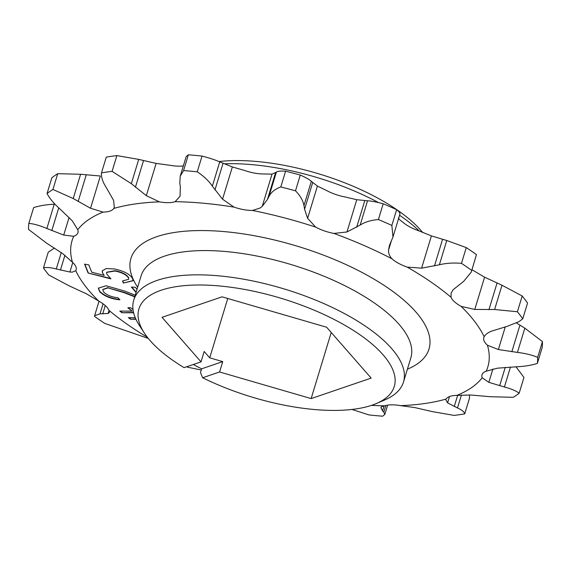 <?xml version="1.0" encoding="UTF-8"?>
<svg xmlns="http://www.w3.org/2000/svg" width="571" height="571" viewBox="0 0 571 571"><rect width="100%" height="100%" fill="white"/><g stroke="black" fill="none" stroke-linecap="round" stroke-linejoin="round"><path stroke-width="0.86" d="M193.291 364.505A140.958 54.395 16.9 0 0 201.634 368.816L200.5 372.549L202.641 377.766A133.436 51.497 -163.1 0 0 372.049 405.182A133.436 51.497 -163.1 0 0 376.303 403.554A133.436 51.497 -163.1 0 0 336.897 320.888A133.436 51.497 -163.1 0 0 161.15 290.239A133.436 51.497 -163.1 0 0 144.37 333.086A133.436 51.497 -163.1 0 0 184.076 367.645L201.028 361.864L204.175 351.493L209.721 357.831L222.74 361.614L219.592 371.978L311.138 398.587L371.171 378.102L326.626 327.226L222.055 296.834L162.028 317.319L201.028 361.864M144.37 333.086L139.495 325.627A140.958 54.395 16.9 0 1 133.75 300.096A140.958 54.395 16.9 0 1 157.225 280.368A140.958 54.395 16.9 0 1 316.805 300.582A140.958 54.395 16.9 0 1 403.483 382.049A140.958 54.395 16.9 0 1 384.504 400.064L376.303 403.554M522.758 318.811A264.245 101.973 -163.1 0 0 517.405 311.759L522.194 295.999A264.245 101.973 16.9 0 1 527.547 303.051L522.758 318.811L518.918 321.666L507.348 326.284L491.31 331.237C487.72 332.75 485.336 334.585 484.158 336.74A217.258 83.844 -163.1 0 0 461.125 306.377A25.702 9.921 16.9 0 1 451.04 297.248A217.258 83.844 -163.1 0 0 407.223 267.121A25.702 9.921 16.9 0 1 391.877 258.756A217.258 83.844 -163.1 0 0 333.949 233.432A25.702 9.921 16.9 0 1 315.67 227.108A217.258 83.844 -163.1 0 0 252.453 210.456A25.702 9.921 16.9 0 1 234.031 207.123L222.547 199.2L212.362 186.139L219.735 161.871C215.181 159.88 209.279 157.946 202.041 156.069L197.252 171.828C203.704 176.082 208.736 180.85 212.362 186.139M197.252 171.828A264.245 101.973 -163.1 0 0 183.569 170.565L180.229 176.168L179.808 183.127L180.35 186.76L180.051 196.253L175.14 201.684A25.702 9.921 16.9 0 1 159.38 201.856A217.258 83.844 -163.1 0 0 113.793 208.444A25.702 9.921 16.9 0 1 109.946 211.092A25.702 9.921 16.9 0 1 103.087 212.098A217.258 83.844 -163.1 0 0 77.735 229.72A25.702 9.921 16.9 0 1 77.934 232.718A25.702 9.921 16.9 0 1 73.723 236.294A217.258 83.844 -163.1 0 0 72.467 262.26A25.702 9.921 16.9 0 1 76.136 269.897A25.702 9.921 16.9 0 1 75.757 270.761L72.267 272.139L69.89 272.017L56.272 268.984L61.254 252.603M73.723 236.294L63.709 235.074L46.865 228.5L54.238 204.225C46.458 204.568 39.592 205.696 33.632 207.608L28.843 223.368C34.003 223.861 40.006 225.574 46.865 228.5M103.087 212.098L90.553 208.265L73.224 198.537L80.597 174.269L57.728 173.691L52.939 189.451L73.224 198.537M159.38 201.856L146.333 195.667L131.337 183.662L138.71 159.395L116.869 155.59L112.08 171.35L131.337 183.662M138.71 159.395L156.133 163.413L170.472 165.362A25.702 9.921 -163.1 0 0 183.362 165.861M219.735 161.871L232.347 166.946L245.123 170.629A25.702 9.921 -163.1 0 0 263.538 173.962L272.024 174.126L276.385 172.114C277.556 171.164 280.632 170.85 285.6 171.186A264.245 101.973 16.9 0 1 300.289 175.054L295.5 190.814C300.225 195.603 303.037 200.528 303.958 205.589L311.331 181.321C309.461 179.558 305.778 177.474 300.289 175.054M276.385 172.114L269.012 196.388L267.449 199.457L262.225 206.381L259.941 208.094L252.453 210.456M75.757 270.761A217.258 83.844 -163.1 0 0 98.79 301.117A25.702 9.921 16.9 0 1 108.875 310.246A217.258 83.844 -163.1 0 0 147.354 337.261M371.5 405.36A217.258 83.844 -163.1 0 0 384.768 405.817A25.702 9.921 16.9 0 1 400.528 405.638A217.258 83.844 -163.1 0 0 446.122 399.05A25.702 9.921 16.9 0 1 456.821 395.396A217.258 83.844 -163.1 0 0 482.174 377.781A25.702 9.921 16.9 0 1 481.981 374.776A25.702 9.921 16.9 0 1 486.185 371.207A217.258 83.844 -163.1 0 0 487.441 345.234A25.702 9.921 16.9 0 1 483.78 337.597A25.702 9.921 16.9 0 1 484.158 336.74M234.031 207.123A217.258 83.844 -163.1 0 0 175.14 201.684M135.941 319.275L130.488 319.239L128.396 317.654L135.248 317.683M133.628 312.787L121.951 312.744L119.774 311.088L132.172 311.145L127.825 307.833L130.402 307.612L133.029 309.618M110.917 278.869L88.112 273.031L84.579 264.13L88.812 264.887L91.717 272.21L104.229 275.386L102.43 272.817L102.238 270.875L106.235 268.548L114.321 268.948C124.128 271.011 130.274 274.323 132.75 278.905L132.943 280.796L123.372 283.052L122.537 280.946L128.661 279.298L128.561 278.034C126.462 274.765 121.937 272.431 114.985 271.032L106.627 272.381L106.784 274.044L110.917 278.869M134.735 296.834L124.143 292.709L107.962 287.884L102.759 289.618L103.679 292.074C106.998 295.228 111.759 297.113 117.961 297.727L119.774 299.811C111.038 298.918 104.35 296.221 99.704 291.717L98.319 288.184L106.042 285.757L124.485 290.996L135.241 295.186M136.076 292.438L131.394 287.056L135.32 287.292L137.033 289.269M54.473 248.028L48.242 252.189L43.453 267.949C46.244 267.121 50.519 267.464 56.272 268.984M43.453 267.949A264.245 101.973 -163.1 0 0 48.806 275.001L69.005 285.771L86.421 293.815L98.79 301.117M28.843 223.368A264.245 101.973 -163.1 0 0 28.55 229.406L46.172 242.853L62.81 253.717L72.467 262.26M52.939 189.451A264.245 101.973 -163.1 0 0 47.05 193.54L51.84 177.781A264.245 101.973 16.9 0 1 57.728 173.691M77.735 229.72L72.36 220.913L59.213 208.279C53.667 203.326 49.613 198.415 47.05 193.54M112.08 171.35A264.245 101.973 -163.1 0 0 101.488 172.885L106.277 157.125A264.245 101.973 16.9 0 1 116.869 155.59M113.793 208.444L114.314 207.216L113.608 200.4L106.135 187.302C102.701 182.063 101.153 177.26 101.488 172.885M295.5 190.814A264.245 101.973 -163.1 0 0 280.811 186.945L285.6 171.186M269.012 196.388C271.175 192.184 275.108 189.037 280.811 186.945M315.67 227.108L307.605 218.329L304.586 209.236L303.958 205.589M391.856 225.417A264.245 101.973 -163.1 0 0 378.402 219.535L383.191 203.768A264.245 101.973 16.9 0 1 396.645 209.657L391.856 225.417L392.984 236.979L389.443 245.402L388.544 250.141L391.442 240.605M311.331 181.321L317.405 186.075L326.762 190.607A25.702 9.921 -163.1 0 0 345.034 196.938L356.768 199.714L367.538 200.785L360.158 225.06C364.962 222.019 371.043 220.178 378.402 219.535M360.158 225.06L346.968 231.969L333.949 233.432M391.877 258.756C389.443 255.951 388.337 253.074 388.544 250.141M471.66 270.361A264.245 101.973 -163.1 0 0 461.482 263.359L466.271 247.6A264.245 101.973 16.9 0 1 476.45 254.602L471.268 272.124L463.602 281.439L453.06 289.782L451.09 293.187L451.04 297.248M398.344 217.886C398.694 218.921 400.228 220.377 402.962 222.255A25.702 9.921 -163.1 0 0 418.315 230.62L431.405 235.902L446.758 240.505L439.385 264.78C446.165 263.124 453.531 262.653 461.482 263.359M439.385 264.78L421.605 268.156L407.223 267.121M471.981 269.755A25.702 9.921 -163.1 0 0 472.21 269.883L484.579 277.185L501.995 285.229L494.622 309.503L517.405 311.759M494.622 309.503L474.779 309.439L461.125 306.377M537.368 363.392A264.245 101.973 -163.1 0 0 537.661 357.353L542.45 341.594A264.245 101.973 16.9 0 1 542.157 347.632L537.368 363.392C531.48 365.29 524.613 366.418 516.762 366.775L497.491 368.174L486.185 371.207M516.527 322.972L524.828 328.147L517.454 352.414C525.17 353.328 531.908 354.976 537.661 357.353M517.454 352.414L498.39 349.538L487.441 345.234M510.474 367.046L504.414 386.995C510.945 388.701 515.863 390.771 519.16 393.219A264.245 101.973 -163.1 0 1 513.272 397.309L490.403 396.731L470.647 394.989L456.821 395.396M504.414 386.995L488.84 382.342L482.174 377.781M461.432 394.996L457.492 407.965C461.91 409.957 464.323 411.927 464.723 413.875A264.245 101.973 -163.1 0 1 454.131 415.41L432.29 411.605L414.867 407.587L400.528 405.638M457.492 407.965L447.593 402.855L445.765 399.721L446.122 399.05M352 409.45L368.959 414.931A264.245 101.973 -163.1 0 0 382.641 416.195L384.804 414.482L387.638 405.139M385.832 405.503L383.819 412.141L384.804 414.482M383.819 412.141L382.556 410.884L380.957 407.63M381.114 407.323L380.921 407.958C380.878 407.002 382.163 406.288 384.768 405.817M186.688 366.753A264.245 101.973 -163.1 0 0 187.809 367.232L201.27 370.022M108.875 310.246L109.396 312.423L108.14 313.472L100.025 313.836L103.066 303.808M148.282 338.432L104.729 323.4A264.245 101.973 -163.1 0 1 94.55 316.398L94.629 315.677L100.025 313.836M183.569 170.565L188.359 154.805A264.245 101.973 16.9 0 1 202.041 156.069M519.16 393.219L523.95 377.46L516.027 366.803M464.723 413.875L469.512 398.115L469.448 394.939M54.238 204.225L54.973 204.197M80.597 174.269L100.353 176.011L90.553 208.265M180.229 176.168L186.196 156.518L188.359 154.805M367.538 200.785C371.35 200.999 376.567 201.991 383.191 203.768M399.557 214.782C400.578 213.775 399.607 212.062 396.645 209.657M446.758 240.505L466.271 247.6M471.261 272.124L476.45 254.602M501.995 285.229L522.194 295.999M524.828 328.147L542.45 341.594M202.641 377.766L219.592 371.978M419.392 231.112A140.958 54.395 -163.1 0 0 399.579 215.281M378.516 202.584A140.958 54.395 -163.1 0 0 224.217 163.813M219 161.55A133.436 51.497 16.9 0 1 422.718 232.568M227.75 298.49L209.721 357.831M331.223 332.479L311.138 398.587M201.634 368.816L222.74 361.614M135.791 318.939L130.488 319.239M130.588 318.911L128.939 317.662M133.55 312.458L121.951 312.744M122.051 312.416L120.31 311.095M128.304 307.79L132.172 311.145M110.367 278.37L88.112 273.031M88.219 272.695L84.829 264.173M102.43 272.817L104.229 275.386M102.53 272.488L102.295 270.711M132.986 280.632L123.372 283.052M123.479 282.724L122.779 280.968M128.696 279.133L128.561 278.034M128.661 277.706C126.562 274.437 122.037 272.103 115.085 270.704L114.985 271.032M115.085 270.704L106.684 272.224M119.874 299.482C111.138 298.583 104.45 295.885 99.804 291.381L99.704 291.717M99.804 291.381L98.376 288.02M136.176 292.109L131.801 287.077M134.842 296.506L124.242 292.381L107.962 287.884M108.069 287.548L102.823 289.461M137.654 287.242A155.755 60.105 16.9 0 1 156.875 236.665A155.755 60.105 16.9 0 1 362.506 272.702A155.755 60.105 16.9 0 1 407.394 369.194M403.483 382.049L410.856 357.789A140.958 54.395 -163.1 0 0 324.178 276.314A140.958 54.395 -163.1 0 0 164.598 256.101A140.958 54.395 -163.1 0 0 141.116 275.836L133.75 300.096M69.89 272.017L72.767 262.539M63.709 235.074L69.077 217.43M146.333 195.667L156.133 163.413M222.547 199.2L232.347 166.946M108.14 313.472L109.032 310.538M102.709 313.95L105.257 305.564M267.449 199.457L275.543 172.813M356.675 227.279L364.776 200.635M434.452 265.993L442.546 239.349M488.94 309.71L497.034 283.059M511.83 351.765L519.931 325.12M499.654 385.76L505.242 367.374M454.259 406.523L457.671 395.303M382.556 410.884L384.047 405.96M262.225 206.381L272.024 174.126M346.968 231.969L356.768 199.714M421.605 268.156L431.405 235.902M474.779 309.439L484.579 277.185M498.39 349.538L505.292 326.812M488.84 382.342L492.901 368.973M447.593 402.855L449.498 396.574M307.605 218.329L317.405 186.075M304.586 209.236L312.687 182.592M60.433 270.104L64.93 255.301M51.811 230.627L58.727 207.844M78.141 201.534L86.235 174.89M135.427 187.252L143.528 160.608M214.946 189.957L223.04 163.313M94.629 315.677L99.019 301.245M392.984 236.979L399.893 214.246"/></g></svg>
